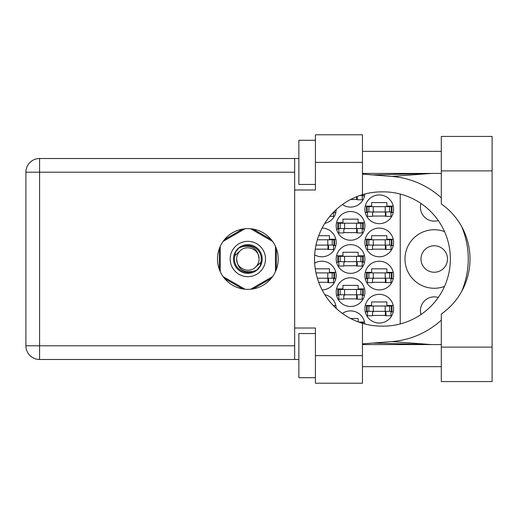 <?xml version="1.0" encoding="UTF-8"?>
<svg xmlns="http://www.w3.org/2000/svg" width="518" height="518" viewBox="0 0 518 518"><rect width="100%" height="100%" fill="white"/><g stroke="black" fill="none" stroke-linecap="round" stroke-linejoin="round"><path stroke-width="0.78" d="M444.522 231.604A29.261 29.261 0 0 0 404.979 259A29.261 29.261 0 0 0 444.522 286.396M420.979 314.517A13.805 13.805 0 0 1 438.254 297.468M420.992 259A13.248 13.248 0 0 0 434.239 272.248A13.248 13.248 0 0 0 447.487 259A13.248 13.248 0 0 0 434.239 245.752A13.248 13.248 0 0 0 420.992 259M438.254 220.532A13.805 13.805 0 0 1 420.979 203.483M364.892 308.689A14.355 14.355 0 0 0 379.247 323.044A14.355 14.355 0 0 0 393.602 308.689A14.355 14.355 0 0 0 379.247 294.334A14.355 14.355 0 0 0 364.892 308.689M314.666 254.875A14.355 14.355 0 0 0 336.182 242.437A14.355 14.355 0 0 0 322.086 228.082M364.892 242.437A14.355 14.355 0 0 0 379.247 256.792A14.355 14.355 0 0 0 393.602 242.437A14.355 14.355 0 0 0 379.247 228.082A14.355 14.355 0 0 0 364.892 242.437M336.182 292.126A14.355 14.355 0 0 0 350.537 306.481A14.355 14.355 0 0 0 364.892 292.126A14.355 14.355 0 0 0 350.537 277.771A14.355 14.355 0 0 0 336.182 292.126M336.182 259A14.355 14.355 0 0 0 350.537 273.355A14.355 14.355 0 0 0 364.892 259A14.355 14.355 0 0 0 350.537 244.645A14.355 14.355 0 0 0 336.182 259M364.892 275.563A14.355 14.355 0 0 0 379.247 289.918A14.355 14.355 0 0 0 393.602 275.563A14.355 14.355 0 0 0 379.247 261.208A14.355 14.355 0 0 0 364.892 275.563M322.086 289.918A14.355 14.355 0 0 0 336.182 275.563A14.355 14.355 0 0 0 314.666 263.125M324.786 223.355A14.355 14.355 0 0 0 336.182 209.628M336.182 225.874A14.355 14.355 0 0 0 350.537 240.229A14.355 14.355 0 0 0 364.892 225.874A14.355 14.355 0 0 0 350.537 211.519A14.355 14.355 0 0 0 336.182 225.874M342.385 204.565A14.355 14.355 0 0 0 364.84 194.01M364.892 209.311A14.355 14.355 0 0 0 379.247 223.666A14.355 14.355 0 0 0 393.602 209.311A14.355 14.355 0 0 0 379.247 194.956A14.355 14.355 0 0 0 364.892 209.311M336.182 308.372A14.355 14.355 0 0 0 324.786 294.645M364.84 323.99A14.355 14.355 0 0 0 342.385 313.435M335.826 272.358L329.448 272.358L329.448 268.829L315.268 268.829M333.534 278.768L335.826 278.768M393.24 272.358L386.868 272.358L386.868 268.829L371.633 268.829L371.633 272.358L365.255 272.358M390.954 278.768L393.24 278.768M365.255 278.768L367.547 278.768M333.534 212.509L335.826 212.509M393.24 206.106L386.868 206.106L386.868 202.577L371.633 202.577L371.633 206.106L365.255 206.106M390.954 212.509L393.24 212.509M365.255 212.509L367.547 212.509M362.244 195.946L364.53 195.946M364.53 222.669L358.158 222.669L358.158 219.14L342.922 219.14L342.922 222.669L336.545 222.669M362.244 229.073L364.53 229.073M336.545 229.073L338.837 229.073M393.24 239.232L386.868 239.232L386.868 235.703L371.633 235.703L371.633 239.232L365.255 239.232M390.954 245.642L393.24 245.642M365.255 245.642L367.547 245.642M335.826 239.232L329.448 239.232L329.448 235.703L318.712 235.703M333.534 245.642L335.826 245.642M358.158 321.879L358.158 318.518L350.615 318.518M364.53 322.054L358.618 322.054M393.24 305.49L386.868 305.49L386.868 301.955L371.633 301.955L371.633 305.49L365.255 305.49M390.954 311.894L393.24 311.894M365.255 311.894L367.547 311.894M335.826 305.49L333.242 305.49M364.53 255.795L358.158 255.795L358.158 252.266L342.922 252.266L342.922 255.795L336.545 255.795M362.244 262.205L364.53 262.205M336.545 262.205L338.837 262.205M364.53 288.927L358.158 288.927L358.158 285.392L342.922 285.392L342.922 288.927L336.545 288.927M362.244 295.331L364.53 295.331M336.545 295.331L338.837 295.331M372.513 216.045L385.988 216.045M350.615 199.482L357.278 199.482M343.803 232.608L357.278 232.608M318.712 282.297L328.567 282.297M372.513 282.297L385.988 282.297M343.803 265.734L357.278 265.734M343.803 298.86L357.278 298.86M372.513 249.171L385.988 249.171M315.268 249.171L328.567 249.171M372.513 315.423L385.988 315.423M242.709 229.073L224.501 239.581M271.192 239.581L252.991 229.073M276.334 269.509L276.334 248.491M252.991 288.927L271.192 278.419M224.501 278.419L242.709 288.927M219.36 248.491L219.36 269.509M400.226 194.049L400.226 323.951M367.1 211.959L391.945 211.959L391.945 206.663L366.55 206.663L366.55 211.959L367.1 211.959L367.1 206.663M391.394 211.959L391.394 206.663M390.954 211.959L390.954 216.375L385.988 216.375L385.988 213.727A1.768 1.768 0 0 0 384.22 211.959M367.547 211.959L367.547 216.375L372.513 216.375L372.513 213.727A1.768 1.768 0 0 1 374.281 211.959M385.457 211.959L385.321 216.323M385.755 212.244L385.554 216.045M441.304 347.118L441.304 314.05A67.139 67.139 0 0 0 441.304 203.95L441.304 136.435L492.1 136.435L492.1 381.565L441.304 381.565L441.304 347.118L492.1 347.118M315.423 377.706L298.86 377.706L298.86 333.534L315.423 333.534M315.423 184.466L298.86 184.466L298.86 140.294L315.423 140.294M247.85 228.632A30.368 30.368 0 0 0 217.482 259A30.368 30.368 0 0 0 247.85 289.368A30.368 30.368 0 0 0 278.211 259A30.368 30.368 0 0 0 247.85 228.632M441.304 151.34L362.464 151.34M441.304 173.426L362.464 173.426M441.304 344.574L362.464 344.574M441.304 366.66L362.464 366.66M315.423 383.223L315.423 355.62L362.464 355.62L362.464 383.223L315.423 383.223M315.423 162.38L315.423 134.777L362.464 134.777L362.464 162.38L315.423 162.38L315.423 189.989L294.664 189.989L294.664 328.011L315.423 328.011L315.423 355.62M362.464 162.38L362.464 194.671A67.139 67.139 0 0 0 362.464 323.329L362.464 355.62M298.86 359.486L39.595 359.486A13.695 13.695 0 0 1 25.9 345.791L25.9 172.209A13.695 13.695 0 0 1 39.595 158.514L294.664 158.514L294.664 189.989M298.86 158.514L294.664 158.514M294.664 328.011L294.664 359.486M362.464 194.671A67.139 67.139 0 0 1 381.675 191.861L383.229 191.861A67.139 67.139 0 0 1 450.369 259A67.139 67.139 0 0 1 383.229 326.139L381.675 326.139A67.139 67.139 0 0 1 362.464 323.329M362.464 343.881L391.938 341.563A82.815 82.815 0 0 0 441.304 320.137M461.57 291.595A82.815 82.815 0 0 0 461.57 226.405M441.304 197.863A82.815 82.815 0 0 0 391.938 176.437L362.464 174.119M431.196 344.574L391.938 341.563M391.938 176.437L431.196 173.426M360.185 195.396L363.241 195.396L363.241 194.444M362.684 195.396L362.684 194.606M362.244 195.396L362.244 199.812L357.278 199.812L357.278 197.164A1.768 1.768 0 0 0 357.148 196.503M356.695 196.685L356.617 199.482M357.025 196.555L356.844 199.482M338.39 228.522L363.241 228.522L363.241 223.226L337.84 223.226L337.84 228.522L338.39 228.522L338.39 223.226M362.684 228.522L362.684 223.226M362.244 228.522L362.244 232.938L357.278 232.938L357.278 230.29A1.768 1.768 0 0 0 355.51 228.522M338.837 228.522L338.837 232.938L343.803 232.938L343.803 230.29A1.768 1.768 0 0 1 345.571 228.522M356.747 228.522L356.611 232.893M357.044 228.807L356.844 232.608M333.78 211.959L334.531 211.959L334.531 211.208M333.534 212.205L333.534 216.375L329.811 216.375M317.353 278.211L334.531 278.211L334.531 272.915L315.999 272.915M333.974 278.211L333.974 272.915M333.534 278.211L333.534 282.627L328.567 282.627L328.567 279.979A1.768 1.768 0 0 0 326.8 278.211M328.036 278.211L327.907 282.582M328.334 278.496L328.134 282.297M367.1 278.211L391.945 278.211L391.945 272.915L366.55 272.915L366.55 278.211L367.1 278.211L367.1 272.915M391.394 278.211L391.394 272.915M390.954 278.211L390.954 282.627L385.988 282.627L385.988 279.979A1.768 1.768 0 0 0 384.22 278.211M367.547 278.211L367.547 282.627L372.513 282.627L372.513 279.979A1.768 1.768 0 0 1 374.281 278.211M385.457 278.211L385.321 282.582M385.755 278.496L385.554 282.297M333.974 306.041L334.531 306.041L334.531 306.792M338.39 261.648L363.241 261.648L363.241 256.352L337.84 256.352L337.84 261.648L338.39 261.648L338.39 256.352M362.684 261.648L362.684 256.352M362.244 261.648L362.244 266.064L357.278 266.064L357.278 263.416A1.768 1.768 0 0 0 355.51 261.648M338.837 261.648L338.837 266.064L343.803 266.064L343.803 263.416A1.768 1.768 0 0 1 345.571 261.648M356.747 261.648L356.611 266.019M357.044 261.933L356.844 265.734M338.39 294.774L363.241 294.774L363.241 289.478L337.84 289.478L337.84 294.774L338.39 294.774L338.39 289.478M362.684 294.774L362.684 289.478M362.244 294.774L362.244 299.19L357.278 299.19L357.278 296.542A1.768 1.768 0 0 0 355.51 294.774M338.837 294.774L338.837 299.19L343.803 299.19L343.803 296.542A1.768 1.768 0 0 1 345.571 294.774M356.747 294.774L356.611 299.145M357.044 295.059L356.844 298.86M367.1 245.085L391.945 245.085L391.945 239.789L366.55 239.789L366.55 245.085L367.1 245.085L367.1 239.789M391.394 245.085L391.394 239.789M390.954 245.085L390.954 249.501L385.988 249.501L385.988 246.853A1.768 1.768 0 0 0 384.22 245.085M367.547 245.085L367.547 249.501L372.513 249.501L372.513 246.853A1.768 1.768 0 0 1 374.281 245.085M385.457 245.085L385.321 249.456M385.755 245.37L385.554 249.171M315.999 245.085L334.531 245.085L334.531 239.789L317.353 239.789M333.974 245.085L333.974 239.789M333.534 245.085L333.534 249.501L328.567 249.501L328.567 246.853A1.768 1.768 0 0 0 326.8 245.085M315.948 245.344A1.768 1.768 0 0 1 316.861 245.085M328.036 245.085L327.907 249.456M328.334 245.37L328.134 249.171M362.684 323.394L362.684 322.604L360.185 322.604M362.684 322.604L363.241 322.604L363.241 323.556M367.1 311.337L391.945 311.337L391.945 306.041L366.55 306.041L366.55 311.337L367.1 311.337L367.1 306.041M391.394 311.337L391.394 306.041M390.954 311.337L390.954 315.76L385.988 315.76L385.988 313.105A1.768 1.768 0 0 0 384.22 311.337M367.547 311.337L367.547 315.76L372.513 315.76L372.513 313.105A1.768 1.768 0 0 1 374.281 311.337M385.457 311.337L385.321 315.708M385.755 311.622L385.554 315.423M230.18 259A17.67 17.67 0 0 0 247.85 276.67A17.67 17.67 0 0 0 265.514 259A17.67 17.67 0 0 0 247.85 241.33A17.67 17.67 0 0 0 230.18 259M233.495 259A14.355 14.355 0 0 0 247.85 273.355A14.355 14.355 0 0 0 262.205 259A14.355 14.355 0 0 0 247.85 244.645A14.355 14.355 0 0 0 233.495 259M234.874 255.588L239.925 251.075A11.208 11.208 0 0 0 236.642 259C237.684 268.984 243.207 273.09 253.205 271.303L256.598 270.182L260.25 265.902L260.819 262.412A13.416 13.416 0 0 0 242.489 246.697L239.102 247.818L235.444 252.098L234.874 255.588A13.416 13.416 0 0 0 253.205 271.303M239.925 251.075C246.341 243.926 259.57 249.404 259.058 259C258.009 249.016 252.486 244.91 242.489 246.697M260.819 262.412L255.775 266.925A11.208 11.208 0 0 0 259.058 259M255.775 266.925C249.352 274.074 236.124 268.596 236.642 259M250.693 228.768L272.604 241.42M223.09 241.42L245.001 228.768M220.241 271.652L220.241 246.348M245.001 289.232L223.09 276.58M272.604 276.58L250.693 289.232M275.453 246.348L275.453 271.652M385.211 211.959L385.211 206.663M389.627 211.959L389.627 206.663M373.284 211.959L373.284 206.663M368.874 211.959L368.874 206.663M294.664 172.209L39.595 172.209L39.595 345.791L294.664 345.791M39.595 359.486L39.595 345.791L25.9 345.791A13.695 13.695 0 0 0 39.595 359.486M25.9 172.209L39.595 172.209L39.595 158.514M441.304 170.882L492.1 170.882M356.501 228.522L356.501 223.226M360.916 228.522L360.916 223.226M344.574 228.522L344.574 223.226M340.164 228.522L340.164 223.226M327.79 278.211L327.79 272.915M332.206 278.211L332.206 272.915M385.211 278.211L385.211 272.915M389.627 278.211L389.627 272.915M373.284 278.211L373.284 272.915M368.874 278.211L368.874 272.915M356.501 261.648L356.501 256.352M360.916 261.648L360.916 256.352M344.574 261.648L344.574 256.352M340.164 261.648L340.164 256.352M356.501 294.774L356.501 289.478M360.916 294.774L360.916 289.478M344.574 294.774L344.574 289.478M340.164 294.774L340.164 289.478M385.211 245.085L385.211 239.789M389.627 245.085L389.627 239.789M373.284 245.085L373.284 239.789M368.874 245.085L368.874 239.789M327.79 245.085L327.79 239.789M332.206 245.085L332.206 239.789M385.211 311.337L385.211 306.041M389.627 311.337L389.627 306.041M373.284 311.337L373.284 306.041M368.874 311.337L368.874 306.041M372.856 343.065L430.29 344.574M372.856 174.935L430.29 173.426"/></g></svg>
